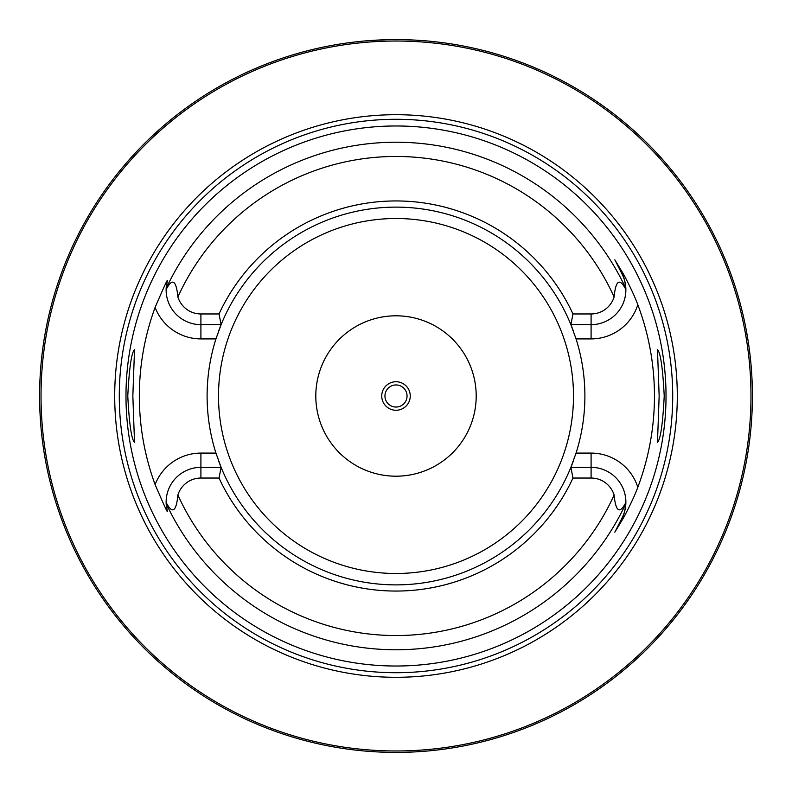 <?xml version="1.0" encoding="UTF-8"?>
<svg xmlns="http://www.w3.org/2000/svg" width="792" height="792" viewBox="0 0 792 792"><rect width="100%" height="100%" fill="white"/><g stroke="black" fill="none" stroke-linecap="round" stroke-linejoin="round"><path stroke-width="1.19" d="M743.668 474.408L744.688 469.755M744.985 468.339L745.312 466.745M745.668 464.973L746.044 463.023M748.588 447.995L749.014 445.015M750.212 435.392L750.578 432.016M750.905 428.561L751.212 425.037M751.489 421.473L751.727 417.849M751.935 414.196L752.103 410.523M752.232 406.831L752.331 403.128M39.62 392.297L39.6 396A356.4 356.4 0 0 1 396 39.6A356.4 356.4 0 0 1 752.4 396A356.4 356.4 0 0 1 396 752.4A356.4 356.4 0 0 1 39.6 396L39.62 399.703M39.679 403.395L39.768 407.068M39.907 410.711L40.768 424.858M41.065 428.234L41.372 431.531M41.709 434.729L42.065 437.827M42.431 440.817L42.808 443.678M44.303 453.717L44.659 455.845M44.995 457.796L45.312 459.578M46.629 466.419L46.797 467.28M396 752.4L393.782 752.39L396 752.4M391.575 752.37L389.387 752.341L391.575 752.37M385.912 752.261L386.466 752.271M382.942 752.162L380.873 752.083L382.942 752.162M372.24 751.608L373.002 751.658M362.885 750.856L358.746 750.45M400.425 752.37L402.207 752.351M406.058 752.261L406.87 752.232M409.058 752.162L411.127 752.083L409.058 752.162M419.701 751.608L420.641 751.549M429.115 750.856L433.254 750.45M752.331 388.872L752.232 385.169M752.103 381.477L751.935 377.804M751.727 374.151L751.489 370.527M751.212 366.953L750.905 363.439M750.578 359.984L750.212 356.598M749.836 353.301L749.43 350.094M749.014 346.995L748.588 344.005M747.717 338.412L745.668 327.037M745.312 325.255L744.985 323.661M744.688 322.245L743.668 317.592M171.468 119.226L166.973 122.928M162.756 126.522L151.727 136.481M151.242 136.937L148.569 139.491M148.54 139.521L146.193 141.808M145.57 142.411L142.817 145.164M140.263 147.767L135.689 152.569M133.66 154.757L131.789 156.806M130.076 158.717L124.601 164.993M124.285 165.36L123.691 166.063M123.552 166.231L121.819 168.31M121.711 168.439L119.226 171.468M46.797 324.72L46.629 325.581M45.312 332.422L44.995 334.204M44.659 336.154L44.303 338.283M42.808 348.332L42.431 351.193M42.065 354.173L41.709 357.271M41.372 360.469L41.065 363.766M40.511 370.597L40.273 374.101M40.075 377.675L39.907 381.289M39.768 384.932L39.679 388.605M371.141 40.471L386.12 39.739L371.141 40.471M387.842 39.689L389.436 39.659L387.842 39.689M391.05 39.63L392.693 39.62L391.05 39.63M399.307 39.62L400.95 39.63L399.307 39.62M402.564 39.659L404.158 39.689L402.564 39.659M750.974 396A354.974 354.974 0 0 0 396 41.026A354.974 354.974 0 0 0 41.026 396A354.974 354.974 0 0 0 396 750.974A354.974 354.974 0 0 0 750.974 396M677.299 396A281.299 281.299 0 0 1 396 677.299A281.299 281.299 0 0 1 114.701 396A281.299 281.299 0 0 1 396 114.701A281.299 281.299 0 0 1 677.299 396M666.023 396A270.022 270.022 0 0 1 396 666.023A270.022 270.022 0 0 1 125.977 396A270.022 270.022 0 0 1 396 125.977A270.022 270.022 0 0 1 666.023 396M659.152 396L657.489 349.668C660.548 352.638 662.785 368.082 664.221 396C662.785 423.918 660.548 439.362 657.489 442.332L659.152 396M127.779 396C129.215 368.082 131.452 352.638 134.511 349.668L132.848 396L134.511 442.332C131.452 439.362 129.215 423.918 127.779 396M572.972 478.041L570.893 467.349L591.089 467.349A34.789 34.789 0 0 1 625.878 502.484C619.681 514.374 615.76 511.889 614.117 495.02A24.097 24.097 0 0 0 591.089 478.041L572.972 478.041A195.07 195.07 0 0 1 219.028 478.041L200.911 478.041A24.097 24.097 0 0 0 177.883 495.02C176.279 511.879 172.359 514.364 166.122 502.484L167.201 510.731C168.26 514.473 164.231 505.761 155.113 484.605A256.667 256.667 0 0 1 155.113 307.395C164.251 286.189 168.28 277.477 167.201 281.269L166.122 289.516C172.319 277.626 176.24 280.111 177.883 296.98A24.097 24.097 0 0 0 200.911 313.959L200.911 324.651A34.789 34.789 0 0 1 166.122 289.516A34.789 34.789 0 0 1 166.132 289.199A34.789 34.789 0 0 0 166.122 289.516M572.972 313.959A195.07 195.07 0 0 0 219.028 313.959L221.107 324.651A188.892 188.892 0 0 1 570.893 324.651L572.972 313.959L591.089 313.959A24.097 24.097 0 0 0 614.117 296.98C615.721 280.12 619.641 277.636 625.878 289.516L625.848 288.427C624.987 281.021 623.73 276.23 622.086 274.072L614.82 259.806L622.086 274.072A34.789 34.789 0 0 1 625.848 288.506A34.789 34.789 0 0 0 622.086 274.072L623.116 273.547C624.809 276.319 633.818 293.575 637.817 304.762A258.449 258.449 0 0 1 637.817 487.238C633.808 498.435 624.799 515.691 623.116 518.453L614.82 532.194L622.086 517.928L614.82 532.194M614.82 259.806L623.116 273.547M573.18 461.469A188.892 188.892 0 0 1 570.893 467.349L576.061 453.093A188.892 188.892 0 0 0 576.061 338.907L570.893 324.651L591.089 324.651A34.789 34.789 0 0 0 625.868 289.1A34.789 34.789 0 0 1 625.878 289.516M625.878 502.484A34.789 34.789 0 0 1 625.868 502.801A34.789 34.789 0 0 0 625.878 502.484L625.848 503.573C624.987 510.979 623.73 515.77 622.086 517.928L623.116 518.453M216.295 454.192A188.892 188.892 0 0 1 215.939 453.093A188.892 188.892 0 0 1 215.939 338.907A188.892 188.892 0 0 1 216.295 337.808M218.82 330.531A188.892 188.892 0 0 1 221.107 324.651L215.939 338.907L200.911 338.907A49.045 49.045 0 0 1 155.113 307.395M570.893 467.349A188.892 188.892 0 0 1 221.107 467.349L219.028 478.041M155.113 484.605A49.045 49.045 0 0 1 200.911 453.093L215.939 453.093L221.107 467.349L200.911 467.349A34.789 34.789 0 0 0 166.132 502.9A34.789 34.789 0 0 1 166.122 502.484M625.848 503.494A34.789 34.789 0 0 1 622.086 517.928A34.789 34.789 0 0 0 625.848 503.494M219.028 313.959L200.911 313.959M221.107 324.651L200.911 324.651L200.911 338.907M166.152 503.573A34.789 34.789 0 0 1 166.152 503.494A34.789 34.789 0 0 0 166.152 503.573A34.789 34.789 0 0 0 166.191 504.356A34.789 34.789 0 0 1 166.152 503.573A253.777 253.777 0 0 0 625.848 503.573M166.251 505.128A34.789 34.789 0 0 0 166.33 505.949A34.789 34.789 0 0 1 166.251 505.128M166.429 506.751A34.789 34.789 0 0 0 166.498 507.246A34.789 34.789 0 0 1 166.429 506.751M166.548 507.553A34.789 34.789 0 0 0 166.686 508.355A34.789 34.789 0 0 1 166.548 507.553M166.835 509.147A34.789 34.789 0 0 0 167.013 509.959A34.789 34.789 0 0 1 166.835 509.147M166.152 288.427A34.789 34.789 0 0 0 166.152 288.506A34.789 34.789 0 0 1 166.152 288.427A34.789 34.789 0 0 1 166.191 287.644A34.789 34.789 0 0 0 166.152 288.427A253.777 253.777 0 0 1 625.848 288.427M166.251 286.872A34.789 34.789 0 0 1 166.33 286.051A34.789 34.789 0 0 0 166.251 286.872M166.429 285.249A34.789 34.789 0 0 1 166.498 284.754A34.789 34.789 0 0 0 166.429 285.249M166.548 284.447A34.789 34.789 0 0 1 166.686 283.645A34.789 34.789 0 0 0 166.548 284.447M166.835 282.853A34.789 34.789 0 0 1 167.013 282.041A34.789 34.789 0 0 0 166.835 282.853M570.893 324.651A188.892 188.892 0 0 1 573.18 330.531M575.705 337.808A188.892 188.892 0 0 1 576.061 338.907L591.089 338.907A49.045 49.045 0 0 0 637.817 304.762M591.089 478.041L591.089 453.093L576.061 453.093A188.892 188.892 0 0 1 575.705 454.192M221.107 467.349A188.892 188.892 0 0 1 218.82 461.469M476.19 396A80.19 80.19 0 0 0 396 315.81A80.19 80.19 0 0 0 315.81 396A80.19 80.19 0 0 0 396 476.19A80.19 80.19 0 0 0 476.19 396M410.256 396A14.256 14.256 0 0 0 396 381.744A14.256 14.256 0 0 0 381.744 396A14.256 14.256 0 0 0 396 410.256A14.256 14.256 0 0 0 410.256 396M407.048 396A11.048 11.048 0 0 0 396 384.952A11.048 11.048 0 0 0 384.952 396A11.048 11.048 0 0 0 396 407.048A11.048 11.048 0 0 0 407.048 396M672.715 396A276.715 276.715 0 0 1 396 672.715A276.715 276.715 0 0 1 119.285 396A276.715 276.715 0 0 1 396 119.285A276.715 276.715 0 0 1 672.715 396M591.089 453.093A49.045 49.045 0 0 1 637.817 487.238M614.117 296.98A239.54 239.54 0 0 0 177.883 296.98M177.883 495.02A239.54 239.54 0 0 0 614.117 495.02M591.089 338.907L591.089 313.959M200.911 453.093L200.911 478.041M218.513 396A177.487 177.487 0 0 1 396 218.513A177.487 177.487 0 0 1 573.487 396A177.487 177.487 0 0 1 396 573.487A177.487 177.487 0 0 1 218.513 396"/></g></svg>

